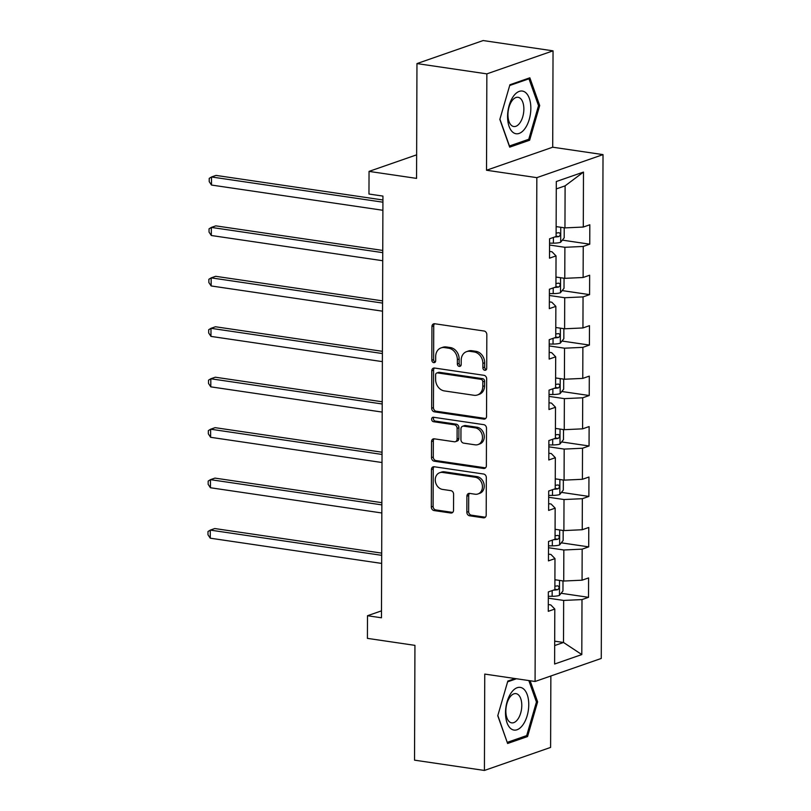 <?xml version="1.0" encoding="UTF-8"?>
<svg xmlns="http://www.w3.org/2000/svg" width="811" height="811" viewBox="0 0 811 811"><rect width="100%" height="100%" fill="white"/><g stroke="black" fill="none" stroke-linecap="round" stroke-linejoin="round"><path stroke-width="1.22" d="M484.775 370.272A2.281 1.875 -109.2 0 0 486.712 368.326L486.823 334.598A3.254 2.676 -109.2 0 0 484.096 331.02L434.706 323.751A3.254 2.676 -109.2 0 0 433.621 323.853A3.254 2.676 -109.2 0 0 431.949 326.529L431.827 360.246A2.281 1.875 -109.2 0 0 435.669 360.814L435.689 356.455A10.421 8.556 -109.2 0 1 441.042 347.899A10.421 8.556 -109.2 0 1 444.499 347.584L448.615 348.193A10.421 8.556 -109.2 0 1 457.363 359.638L457.343 364.007A2.281 1.875 -109.2 0 0 461.185 364.575L461.206 360.206A10.421 8.556 -109.2 0 1 466.558 351.65A10.421 8.556 -109.2 0 1 470.015 351.345L474.131 351.944A10.421 8.556 -109.2 0 1 482.88 363.399L482.869 367.758A2.281 1.875 -109.2 0 0 484.775 370.272M466.852 512.207A3.254 2.676 -109.2 0 0 469.579 515.786L483.437 517.834A3.254 2.676 -109.2 0 0 484.522 517.732A3.254 2.676 -109.2 0 0 486.195 515.056L486.326 477.598A3.254 2.676 -109.2 0 0 483.589 474.019L434.199 466.751A3.254 2.676 -109.2 0 0 433.125 466.852A3.254 2.676 -109.2 0 0 431.452 469.528L431.32 506.976A3.254 2.676 -109.2 0 0 434.047 510.555L450.784 513.018A3.254 2.676 -109.2 0 0 451.869 512.927A3.254 2.676 -109.2 0 0 453.542 510.251L453.602 494.223A3.254 2.676 -109.2 0 0 450.865 490.645L442.563 489.418A8.718 7.157 -109.2 0 1 435.395 481.582A8.718 7.157 -109.2 0 1 439.734 472.701A8.718 7.157 -109.2 0 1 442.624 472.438L475.145 477.223A8.718 7.157 -109.2 0 1 482.302 485.069A8.718 7.157 -109.2 0 1 477.973 493.95A8.718 7.157 -109.2 0 1 475.084 494.213L469.66 493.412A3.254 2.676 -109.2 0 0 468.576 493.514A3.254 2.676 -109.2 0 0 466.903 496.18L466.852 512.207L468.636 511.589A3.254 2.676 -109.2 0 0 471.373 515.167L485.231 517.205A3.254 2.676 -109.2 0 0 485.343 517.225M486.853 73.872L486.519 170.239L552.707 147.207L553.041 50.84L486.853 73.872L416.966 63.582L416.56 178.39L369.046 171.395L368.964 194.032L382.944 196.09L381.464 617.789L367.495 615.731L367.413 638.369L414.938 645.363L414.533 760.16L484.42 770.45L550.608 747.418L550.862 675.989M486.519 170.239L536.831 177.65L535.078 681.483L484.755 674.083L484.42 770.45M483.782 419.105A3.254 2.676 -109.2 0 0 484.866 419.013A3.254 2.676 -109.2 0 0 486.539 416.337L486.671 378.879A3.254 2.676 -109.2 0 0 483.934 375.3L434.544 368.032A3.254 2.676 -109.2 0 0 433.469 368.133A3.254 2.676 -109.2 0 0 431.787 370.809L431.665 408.257A3.254 2.676 -109.2 0 0 434.392 411.836L483.782 419.105L485.576 418.486A3.254 2.676 -109.2 0 0 485.688 418.506M486.499 428.238L486.367 465.696A3.254 2.676 -109.2 0 1 484.694 468.373A3.254 2.676 -109.2 0 1 483.609 468.474L434.22 461.195A3.254 2.676 -109.2 0 1 431.493 457.617L431.543 441.589A3.254 2.676 -109.2 0 1 433.216 438.923A3.254 2.676 -109.2 0 1 434.301 438.822L454.332 441.772A3.254 2.676 -109.2 0 0 455.417 441.671A3.254 2.676 -109.2 0 0 457.09 438.994L457.12 428.36A3.254 2.676 -109.2 0 0 454.393 424.792L433.54 421.72A2.281 1.875 -109.2 0 1 433.55 417.27L483.761 424.66A3.254 2.676 -109.2 0 1 486.499 428.238M416.966 63.582L483.153 40.55L553.041 50.84M536.831 177.65L603.019 154.617L601.265 658.451L535.078 681.483M561.1 593.277L588.522 597.322L588.593 577.919L582.065 580.189L582.166 549.138L588.705 546.867L588.766 527.464L582.237 529.735L582.349 498.694L588.877 496.423L588.948 477.02L582.41 479.291L582.521 448.24L589.05 445.969L589.121 426.566L582.592 428.837L582.703 397.795L589.232 395.525L589.293 376.122L582.764 378.392L582.876 347.351L589.404 345.07L589.475 325.667L582.947 327.948L583.048 296.897L589.577 294.626L589.648 275.223L583.119 277.494L583.231 246.453L589.759 244.182L589.82 224.779L583.291 227.05L583.484 172.074L556.295 181.532L556.103 236.508L549.574 238.779L549.503 258.182L556.032 255.911L552.007 251.775L549.534 251.41M588.522 597.322L581.994 599.593L581.801 654.568L554.612 664.027L554.805 609.051L548.277 611.322L548.337 591.918L554.876 589.648L554.977 558.607L548.449 560.877L548.52 541.474L555.048 539.203L555.16 508.152L548.631 510.423L548.692 491.02L555.221 488.749L555.332 457.708L548.804 459.979L548.875 440.576L555.403 438.305L555.505 407.254L548.976 409.535L549.047 390.132L555.576 387.851L555.687 356.81L549.159 359.08L549.219 339.677L555.748 337.406L555.859 306.365L549.331 308.636L549.402 289.233L555.93 286.962L556.032 255.911M548.5 547.729L563.838 549.99L563.726 581.031L554.906 579.733M548.469 554.106L550.953 554.471L554.977 558.607M563.726 581.031L582.065 580.189M563.838 549.99L582.166 549.138M548.672 497.275L564.01 499.535L563.898 530.587L555.079 529.289M548.652 503.651L551.125 504.016L555.16 508.152M563.898 530.587L582.237 529.735M564.01 499.535L582.349 498.694M548.844 446.831L564.182 449.091L564.081 480.132L555.261 478.835M548.824 453.207L551.308 453.572L555.332 457.708M564.081 480.132L582.41 479.291M564.182 449.091L582.521 448.24M549.027 396.386L564.365 398.637L564.253 429.688L555.434 428.39M549.006 402.753L551.48 403.118L555.505 407.254M564.253 429.688L582.592 428.837M564.365 398.637L582.703 397.795M549.199 345.932L564.537 348.193L564.426 379.234L555.606 377.936M549.179 352.309L551.662 352.673L555.687 356.81M564.426 379.234L582.764 378.392M564.537 348.193L582.876 347.351M549.382 295.488L564.709 297.738L564.608 328.79L555.788 327.492M549.351 301.864L551.835 302.229L555.859 306.365M564.608 328.79L582.947 327.948M564.709 297.738L583.048 296.897M549.554 245.034L564.892 247.294L564.78 278.335L555.961 277.038M564.78 278.335L583.119 277.494M564.892 247.294L583.231 246.453M583.484 172.074L565.105 185.851L564.953 227.891L556.143 226.593M564.953 227.891L583.291 227.05M552.707 147.207L603.019 154.617M381.494 610.855L367.495 615.731M416.651 154.83L369.046 171.395M565.105 185.851L556.275 188.922M554.694 641.177L563.513 642.474L563.655 600.434L548.317 598.173M554.673 645.546L563.513 642.474L581.801 654.568M548.297 604.55L550.781 604.915L554.805 609.051M563.655 600.434L581.994 599.593M562.327 240.137L589.759 244.182M562.155 290.591L589.577 294.626M561.982 341.036L589.404 345.07M561.8 391.49L589.232 395.525M561.628 441.934L589.05 445.969M561.445 492.378L588.877 496.423M561.273 542.833L588.705 546.867M499.84 119.42L509.693 147.156L529.634 140.222L539.7 105.542L529.847 77.805L509.916 84.739L499.84 119.42M515.086 678.543L507.828 681.068L497.761 715.748L507.615 743.484L527.545 736.55L537.622 701.87L530.12 680.753M538.413 105.349L539.7 105.542M527.109 139.847L529.634 140.222M525.031 736.175L527.545 736.55M536.324 701.677L537.622 701.87M486.326 369.593A2.281 1.875 -109.2 0 1 484.654 367.14L484.674 362.781A10.421 8.556 -109.2 0 0 475.925 351.325L474.131 351.944M466.558 351.65L468.342 351.031A10.421 8.556 -109.2 0 1 471.809 350.717L475.925 351.325M441.042 347.899L442.826 347.28A10.421 8.556 -109.2 0 1 446.293 346.966L450.409 347.574A10.421 8.556 -109.2 0 1 459.148 359.02L459.138 363.389A2.281 1.875 -109.2 0 0 460.81 365.832M434.584 323.741A3.254 2.676 -109.2 0 0 433.733 325.9L433.621 359.628A2.281 1.875 -109.2 0 0 435.294 362.081M434.432 368.022A3.254 2.676 -109.2 0 0 433.581 370.181L433.449 407.639A3.254 2.676 -109.2 0 0 436.186 411.218L485.576 418.486M482.819 381.809A2.281 1.875 -109.2 0 0 480.903 379.305L437.545 372.918A2.281 1.875 -109.2 0 0 435.619 374.864L435.608 379.467A10.421 8.556 -109.2 0 0 444.347 390.912L473.989 395.281A10.421 8.556 -109.2 0 0 477.446 394.967A10.421 8.556 -109.2 0 0 482.798 386.411L482.819 381.809L484.603 381.19A2.281 1.875 -109.2 0 0 482.697 378.686L480.903 379.305M436.794 372.989L438.579 372.371A2.281 1.875 -109.2 0 1 439.339 372.3L482.697 378.686M477.446 394.967L479.24 394.339A10.421 8.556 -109.2 0 0 484.593 385.793L482.798 386.411M484.603 381.19L484.593 385.793M434.179 438.802A3.254 2.676 -109.2 0 0 433.338 440.971L433.277 456.998A3.254 2.676 -109.2 0 0 436.014 460.577L485.404 467.846A3.254 2.676 -109.2 0 0 485.515 467.866M455.417 441.671L457.201 441.052A3.254 2.676 -109.2 0 0 458.874 438.376L458.914 427.742A3.254 2.676 -109.2 0 0 456.177 424.163L435.325 421.091L433.54 421.72M433.804 417.31A2.281 1.875 -109.2 0 0 435.325 421.091M475.114 444.833A8.718 7.157 -109.2 0 0 478.014 444.57A8.718 7.157 -109.2 0 0 482.342 435.689A8.718 7.157 -109.2 0 0 475.175 427.843L463.72 426.16A3.254 2.676 -109.2 0 0 462.635 426.262A3.254 2.676 -109.2 0 0 460.962 428.928L460.932 439.562A3.254 2.676 -109.2 0 0 463.659 443.141L475.114 444.833M478.014 444.57L479.798 443.941A8.718 7.157 -109.2 0 0 484.126 435.061A8.718 7.157 -109.2 0 0 476.959 427.225L475.175 427.843M462.635 426.262L464.429 425.633A3.254 2.676 -109.2 0 1 465.504 425.542L476.959 427.225M469.539 493.392A3.254 2.676 -109.2 0 0 468.697 495.562L468.636 511.589M477.973 493.95L479.767 493.321A8.718 7.157 -109.2 0 0 484.096 484.451A8.718 7.157 -109.2 0 0 476.929 476.604L475.145 477.223M439.734 472.701L441.519 472.083A8.718 7.157 -109.2 0 1 444.418 471.82L476.929 476.604M434.088 466.741A3.254 2.676 -109.2 0 0 433.236 468.9L433.104 506.358A3.254 2.676 -109.2 0 0 435.842 509.937L452.579 512.4A3.254 2.676 -109.2 0 0 452.69 512.41M557.39 226.776A8.799 1.977 -179.8 0 1 556.133 226.887M563.412 227.658L564.223 228.114L564.192 237.816L560.604 242.296A8.799 1.977 -179.8 0 1 553.386 243.158L549.564 243.148M382.924 199.982L215.99 175.409L211.519 176.97L211.499 185.05L382.893 210.282M554.724 236.984A8.799 1.977 0.2 0 0 558.931 236.569C560.776 234.866 560.776 233.568 558.951 232.686A8.799 1.977 -179.8 0 1 556.113 233.041M382.914 202.192L211.519 176.97L209.218 178.39L209.208 181.623L211.499 185.05M513.333 132.629A21.573 11.313 98.4 0 0 529.248 119.399A21.573 11.313 98.4 0 0 525.092 92.17A21.573 11.313 98.4 0 0 509.176 105.389A21.573 11.313 98.4 0 0 513.333 132.629M511.883 125.756A14.77 7.745 98.4 0 0 513.748 126.526A14.77 7.745 98.4 0 0 523.227 114.898A14.77 7.745 98.4 0 0 519.932 98.06A14.77 7.745 98.4 0 0 518.057 97.3A14.77 7.745 98.4 0 0 508.578 108.927A14.77 7.745 98.4 0 0 511.883 125.756M509.693 85.51L528.975 78.799L538.524 105.673L528.762 139.269L509.45 145.99L499.911 119.156M527.576 78.596L528.975 78.799M528.762 704.678A21.573 11.313 98.4 0 0 517.205 687.708A21.573 11.313 98.4 0 0 505.506 712.768A21.573 11.313 98.4 0 0 517.053 729.748A21.573 11.313 98.4 0 0 528.762 704.678M521.787 705.469A14.77 7.745 98.4 0 0 515.968 693.628A14.77 7.745 98.4 0 0 505.861 711.004A14.77 7.745 98.4 0 0 511.67 722.854A14.77 7.745 98.4 0 0 521.787 705.469M507.189 742.298L497.832 715.484M507.605 681.838L516.485 678.746M528.823 680.571L536.446 702.002L526.684 735.597L507.372 742.318M557.208 277.23A8.799 1.977 -179.8 0 1 555.961 277.342M563.229 278.112L564.05 278.568L564.01 288.27L560.421 292.751A8.799 1.977 -179.8 0 1 553.203 293.602L549.382 293.602M382.751 250.437L215.817 225.863L211.347 227.415L211.316 235.504L382.711 260.726M554.552 287.439A8.799 1.977 0.2 0 0 558.759 287.023C560.604 285.32 560.604 284.022 558.769 283.14A8.799 1.977 -179.8 0 1 555.94 283.485M382.741 252.647L211.347 227.415L209.045 228.844L209.035 232.078L211.316 235.504M557.035 327.674A8.799 1.977 -179.8 0 1 555.788 327.786M563.057 328.556L563.868 329.013L563.838 338.714L560.249 343.195A8.799 1.977 -179.8 0 1 553.031 344.057L549.209 344.046M382.579 300.881L215.645 276.308L211.174 277.869L211.144 285.948L382.539 311.181M554.369 337.883A8.799 1.977 0.2 0 0 558.586 337.467C560.421 335.764 560.431 334.467 558.597 333.585A8.799 1.977 -179.8 0 1 555.768 333.929M382.569 303.091L211.174 277.869L208.873 279.288L208.853 282.522L211.144 285.948M556.863 378.119A8.799 1.977 -179.8 0 1 555.606 378.24M562.875 379.011L563.696 379.467L563.665 389.168L560.066 393.649A8.799 1.977 -179.8 0 1 552.859 394.501L549.027 394.501M382.397 351.325L215.462 326.762L210.992 328.313L210.961 336.403L382.366 361.625M554.197 388.337A8.799 1.977 0.2 0 0 558.404 387.911C560.249 386.208 560.249 384.921 558.424 384.039A8.799 1.977 -179.8 0 1 555.586 384.384M382.386 353.545L210.992 328.313L208.691 329.742L208.68 332.976L210.961 336.403M556.681 428.573A8.799 1.977 -179.8 0 1 555.434 428.684M562.702 429.455L563.523 429.911L563.483 439.613L559.894 444.093A8.799 1.977 -179.8 0 1 552.676 444.945L548.854 444.945M382.224 401.78L215.29 377.206L210.819 378.767L210.789 386.847L382.184 412.079M554.025 438.781A8.799 1.977 0.2 0 0 558.232 438.366C560.066 436.663 560.077 435.365 558.242 434.483A8.799 1.977 -179.8 0 1 555.413 434.828M382.214 403.99L210.819 378.767L208.518 380.187L208.508 383.421L210.789 386.847M556.508 479.017A8.799 1.977 -179.8 0 1 555.261 479.139M562.53 479.909L563.341 480.365L563.31 490.067L559.722 494.538A8.799 1.977 -179.8 0 1 552.504 495.399L548.682 495.399M382.042 452.224L215.118 427.661L210.637 429.212L210.617 437.301L382.011 462.523M553.842 489.236A8.799 1.977 0.2 0 0 558.059 488.81C559.894 487.107 559.904 485.819 558.069 484.937A8.799 1.977 -179.8 0 1 555.231 485.282M382.042 454.444L210.637 429.212L208.336 430.631L208.326 433.865L210.617 437.301M556.336 529.471A8.799 1.977 -179.8 0 1 555.079 529.583M562.347 530.353L563.169 530.81L563.138 540.511L559.539 544.992A8.799 1.977 -179.8 0 1 552.321 545.844L548.5 545.844M381.869 502.678L214.935 478.105L210.465 479.656L210.434 487.746L381.829 512.978M553.67 539.68A8.799 1.977 0.2 0 0 557.877 539.264C559.722 537.561 559.722 536.264 557.897 535.382A8.799 1.977 -179.8 0 1 555.059 535.726M381.859 504.888L210.465 479.656L208.163 481.085L208.153 484.319L210.434 487.746M556.153 579.916A8.799 1.977 -179.8 0 1 554.906 580.027M562.175 580.798L562.996 581.254L562.956 590.955L559.367 595.436A8.799 1.977 -179.8 0 1 552.149 596.298L548.327 596.288M381.697 553.122L214.763 528.549L210.292 530.11L210.262 538.19L381.657 563.422M553.497 590.124A8.799 1.977 0.2 0 0 557.704 589.709C559.539 588.005 559.549 586.708 557.715 585.826A8.799 1.977 -179.8 0 1 554.886 586.181M381.687 555.332L210.292 530.11L207.991 531.529L207.981 534.763L210.262 538.19M484.674 362.781L482.88 363.399M471.809 350.717L470.015 351.345M459.138 363.389L457.343 364.007M459.148 359.02L457.363 359.638M450.409 347.574L448.615 348.193M446.293 346.966L444.499 347.584M433.621 359.628L431.827 360.246M433.733 325.9L431.949 326.529M484.654 367.14L482.869 367.758M436.186 411.218L434.392 411.836M433.449 407.639L431.665 408.257M433.581 370.181L431.787 370.809M439.339 372.3L437.545 372.918M485.404 467.846L483.609 468.474M436.014 460.577L434.22 461.195M433.277 456.998L431.493 457.617M433.338 440.971L431.543 441.589M458.874 438.376L457.09 438.994M458.914 427.742L457.12 428.36M456.177 424.163L454.393 424.792M465.504 425.542L463.72 426.16M468.697 495.562L466.903 496.18M444.418 471.82L442.624 472.438M452.579 512.4L450.784 513.018M435.842 509.937L434.047 510.555M433.104 506.358L431.32 506.976M433.236 468.9L431.452 469.528M485.231 517.205L483.437 517.834M471.373 515.167L469.579 515.786M560.695 242.185L560.746 227.273M553.386 243.158L553.406 237.451M556.103 236.153L558.931 236.569M560.513 292.639L560.563 277.717M553.203 293.602L553.224 287.895M555.93 286.607L558.759 287.023M560.34 343.083L560.391 328.171M553.031 344.057L553.051 338.349M555.758 337.052L558.586 337.467M560.158 393.528L560.219 378.615M552.859 394.501L552.879 388.793M555.576 387.496L558.404 387.911M559.985 443.982L560.036 429.07M552.676 444.945L552.697 439.248M555.403 437.95L558.232 438.366M559.813 494.426L559.864 479.514M552.504 495.399L552.524 489.692M555.221 488.394L558.059 488.81M559.631 544.88L559.681 529.958M552.321 545.844L552.342 540.136M555.048 538.849L557.877 539.264M559.458 595.325L559.509 580.412M552.149 596.298L552.169 590.59M554.876 589.293L557.704 589.709"/></g></svg>
